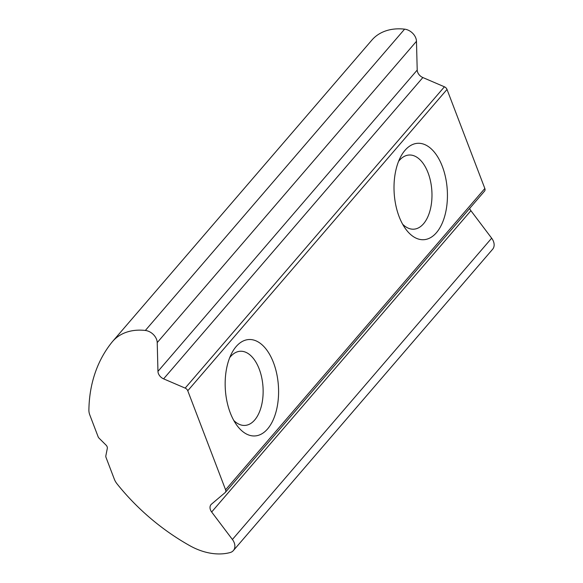 <?xml version="1.0" encoding="UTF-8"?>
<svg xmlns="http://www.w3.org/2000/svg" width="583" height="583" viewBox="0 0 583 583"><rect width="100%" height="100%" fill="white"/><g stroke="black" fill="none" stroke-linecap="round" stroke-linejoin="round"><path stroke-width="0.87" d="M273.478 362.626A48.302 26.592 86.3 0 0 232.027 352.642A48.302 26.592 86.3 0 0 230.27 412.844A48.302 26.592 86.3 0 0 236.72 425.102A48.302 26.592 86.3 0 0 271.015 424.096A48.302 26.592 86.3 0 0 273.478 362.626M233.79 420.46A37.152 20.456 86.3 0 0 244.998 425.415A37.152 20.456 86.3 0 0 259.209 369.024A37.152 20.456 86.3 0 0 240.189 351.265A37.152 20.456 86.3 0 0 229.717 357.627M442.322 166.388A48.302 26.592 86.3 0 0 400.871 156.412A48.302 26.592 86.3 0 0 399.115 216.606A48.302 26.592 86.3 0 0 405.571 228.864A48.302 26.592 86.3 0 0 439.859 227.858A48.302 26.592 86.3 0 0 442.322 166.388M402.634 224.222A37.152 20.456 86.3 0 0 413.843 229.177A37.152 20.456 86.3 0 0 428.053 172.787A37.152 20.456 86.3 0 0 409.033 155.027A37.152 20.456 86.3 0 0 398.561 161.389M189.781 545.673A55.728 40.555 -139.3 0 0 222.138 553.85A55.728 40.555 -139.3 0 0 230.154 552.546A11.143 8.111 -139.3 0 0 233.368 550.571A11.143 8.111 -139.3 0 0 232.406 539.486L211.658 512.005A7.433 5.407 40.7 0 1 211.017 504.616A7.433 5.407 40.7 0 1 211.461 504.178L225.082 492.642A3.717 2.704 -139.3 0 0 225.308 492.416A3.717 2.704 -139.3 0 0 225.585 489.793L187.762 390.756A3.717 2.704 -139.3 0 0 185.168 388.11L163.604 378.855A7.433 5.407 40.7 0 1 157.957 371.378L157.221 342.6A11.143 8.111 -139.3 0 0 145.349 330.459A55.728 40.555 -139.3 0 0 112.643 341.398A55.728 40.555 -139.3 0 0 112.045 342.104A184.279 134.112 -139.3 0 0 88.893 410.126A14.859 10.815 -139.3 0 0 89.804 414.95L98.097 436.674A3.717 2.704 -139.3 0 0 99.168 438.278L106.062 445.128A3.717 2.704 40.7 0 1 107.308 448.393L105.851 455.782A3.717 2.704 -139.3 0 0 106.026 457.436L114.326 479.168A14.859 10.815 -139.3 0 0 117.052 483.868A184.279 134.112 -139.3 0 0 189.781 545.673M233.368 550.571L492.62 249.262A11.143 8.111 -139.3 0 0 491.658 238.177L470.911 210.696A7.433 5.407 40.7 0 1 469.658 208.423M484.335 191.326A3.717 2.704 -139.3 0 0 484.553 191.107A3.717 2.704 -139.3 0 0 484.837 188.484L447.015 89.447A3.717 2.704 -139.3 0 0 444.421 86.801L422.85 77.546A7.433 5.407 40.7 0 1 417.209 70.069L416.473 41.291A11.143 8.111 -139.3 0 0 404.602 29.15A55.728 40.555 -139.3 0 0 371.888 40.081L112.643 341.398M491.658 238.177L232.406 539.486M404.602 29.15L145.349 330.459M416.473 41.291L157.221 342.6M417.209 70.069L157.957 371.378M422.85 77.546L163.604 378.855M444.421 86.801L185.168 388.11M447.015 89.447L187.762 390.756M484.837 188.484L225.585 489.793M470.911 210.696L211.658 512.005M484.553 191.107L225.308 492.416"/></g></svg>
